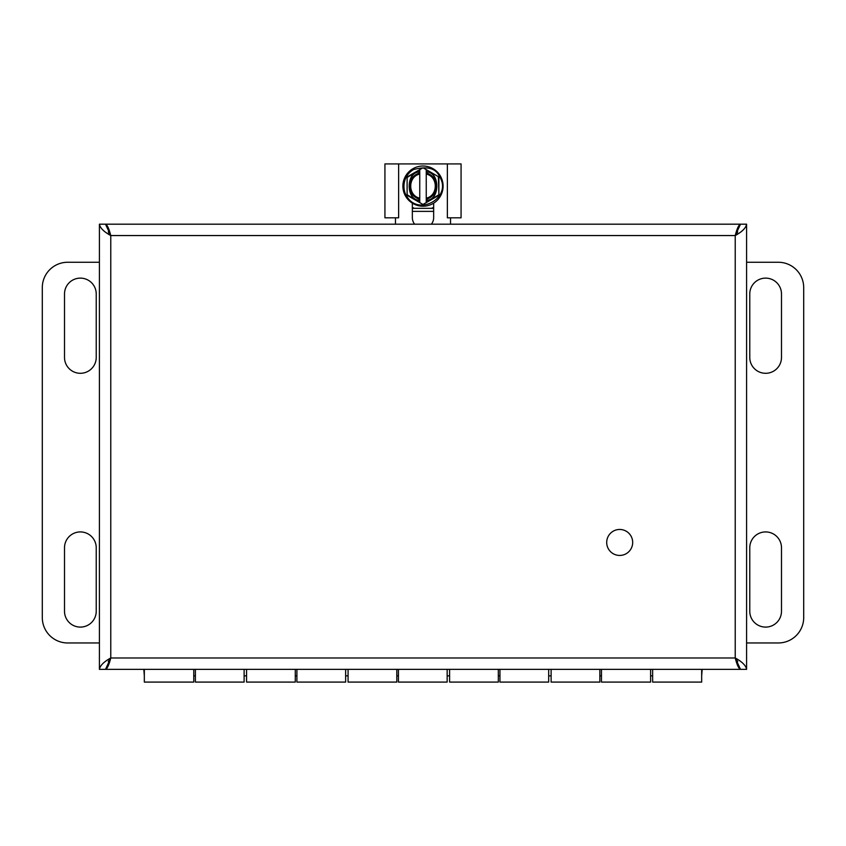 <?xml version="1.0" encoding="UTF-8"?>
<svg xmlns="http://www.w3.org/2000/svg" width="846" height="846" viewBox="0 0 846 846"><rect width="100%" height="100%" fill="white"/><g stroke="black" fill="none" stroke-linecap="round" stroke-linejoin="round"><path stroke-width="1.27" d="M619.695 529.459A12.997 12.997 0 0 1 630.947 548.948A12.997 12.997 0 0 1 608.443 548.948A12.997 12.997 0 0 1 619.695 529.459M412.34 208.328L414.455 208.328A23.794 23.794 0 0 1 412.34 207.386M433.66 208.328L414.455 208.328M433.66 207.386L431.545 208.328M414.625 224.19A10.66 10.66 0 0 1 412.34 217.591L412.34 203.156M433.66 203.156L433.66 217.591A10.66 10.66 0 0 1 431.375 224.19M450.537 224.19L450.537 217.813L461.07 217.813L461.07 163.913L398.635 163.913L398.635 217.813L395.463 217.813L395.463 224.19M450.537 217.813L447.365 217.813L447.365 163.913M398.635 163.913L384.93 163.913L384.93 217.813L395.463 217.813M439.529 176.571C452.927 197.404 417.808 217.401 406.471 195.659C403.013 191.207 401.353 176.877 413.461 169.591C427.262 165.89 435.954 168.217 439.529 176.571M433.046 203.526A20.103 20.103 0 0 1 405.583 196.156A20.103 20.103 0 0 1 412.954 168.703A20.103 20.103 0 0 1 440.406 176.074A20.103 20.103 0 0 1 433.046 203.526A20.103 20.103 0 0 1 405.583 196.156A20.103 20.103 0 0 1 412.954 168.703A20.103 20.103 0 0 1 440.406 176.074A20.103 20.103 0 0 1 433.046 203.526M407.116 194.707L407.116 177.533L407.116 194.707L419.753 202.585L407.624 195.585M407.624 176.655L419.753 169.644L407.116 177.533M422.492 168.068L419.753 169.644L419.753 171.812L419.753 169.644M426.247 169.644L426.247 171.812L426.247 169.644L438.376 176.655L423.508 168.068M438.884 177.533L438.884 194.707L438.376 176.655M438.376 195.585L426.247 202.585L438.884 194.707M423.508 204.172L426.247 202.585L426.247 200.417L426.247 202.585M419.753 202.585L419.753 200.417L419.753 202.585L422.492 204.172M419.753 200.269L419.753 200.417C405.678 201.02 405.678 171.22 419.753 171.812L419.753 171.971C405.858 171.421 405.858 200.819 419.753 200.269L419.753 199.222A13.504 13.504 0 0 1 419.753 173.007L419.753 171.971M426.247 171.971L426.247 171.812C440.322 171.22 440.322 201.02 426.247 200.417L426.247 200.269C440.142 200.819 440.142 171.421 426.247 171.971L426.247 173.007A13.504 13.504 0 0 1 426.247 199.222L426.247 200.269M419.753 199.222L419.753 198.176L419.753 199.222M419.753 174.065L419.753 173.007L419.753 174.065C407.709 176.592 407.709 195.648 419.753 198.176L419.753 174.065M426.247 173.007L426.247 174.065L426.247 173.007M426.247 198.176L426.247 199.222L426.247 198.176C438.291 195.648 438.291 176.581 426.247 174.065L426.247 198.176M96.233 611.235L96.233 547.785A15.863 15.863 0 0 0 80.37 531.923A15.863 15.863 0 0 0 64.508 547.785L64.508 611.235A15.863 15.863 0 0 0 80.37 627.098A15.863 15.863 0 0 0 96.233 611.235M64.508 357.435A15.863 15.863 0 0 0 80.37 373.298A15.863 15.863 0 0 0 96.233 357.435L96.233 293.985A15.863 15.863 0 0 0 80.37 278.123A15.863 15.863 0 0 0 64.508 293.985L64.508 357.435M99.405 642.96L67.68 642.96A25.38 25.38 0 0 1 42.3 617.58L42.3 287.64A25.38 25.38 0 0 1 67.68 262.26L99.405 262.26M749.768 293.985L749.768 357.435A15.863 15.863 0 0 0 765.63 373.298A15.863 15.863 0 0 0 781.493 357.435L781.493 293.985A15.863 15.863 0 0 0 765.63 278.123A15.863 15.863 0 0 0 749.768 293.985M781.493 547.785A15.863 15.863 0 0 0 765.63 531.923A15.863 15.863 0 0 0 749.768 547.785L749.768 611.235A15.863 15.863 0 0 0 765.63 627.098A15.863 15.863 0 0 0 781.493 611.235L781.493 547.785M746.595 262.26L778.32 262.26A25.38 25.38 0 0 1 803.7 287.64L803.7 617.58A25.38 25.38 0 0 1 778.32 642.96L746.595 642.96M143.82 669.355L144.328 675.848M701.672 675.848L702.18 669.355M144.328 669.355L144.328 682.088L193.766 682.088L193.766 669.355M652.636 669.355L652.636 682.088L701.672 682.088L701.672 669.355M551.116 669.355L551.116 682.088L599.846 682.088L599.846 669.355M449.596 669.355L449.596 682.088L498.326 682.088L498.326 669.355M348.076 669.355L348.076 682.088L396.806 682.088L396.806 669.355M246.556 669.355L246.556 682.088L295.286 682.088L295.286 669.355M195.394 669.355L195.394 682.088L244.124 682.088L244.124 669.355M296.914 669.355L296.914 682.088L345.644 682.088L345.644 669.355M398.434 669.355L398.434 682.088L447.164 682.088L447.164 669.355M499.954 669.355L499.954 682.088L548.684 682.088L548.684 669.355M650.606 669.355L650.606 682.088L601.474 682.088L601.474 669.355M99.405 669.355C100.082 665.559 103.868 661.773 110.773 657.977C109.018 664.882 107.262 668.678 105.496 669.355L740.504 669.355C738.748 668.689 736.982 664.893 735.227 657.977C742.132 661.773 745.918 665.559 746.595 669.355L746.595 224.19C745.918 227.976 742.132 231.762 735.227 235.558C736.982 228.653 738.738 224.867 740.504 224.19L105.496 224.19C107.252 224.856 109.018 228.642 110.773 235.558C103.868 231.762 100.082 227.976 99.405 224.19L99.405 669.355L105.496 669.355L110.773 657.977L108.267 661.561M746.595 224.19L740.504 224.19L735.227 235.558L110.773 235.558L105.496 224.19L99.405 224.19M746.595 669.355L740.504 669.355L735.227 657.977L110.773 657.977L110.773 235.558L108.267 231.973M737.733 661.561L735.227 657.977L735.227 235.558L737.733 231.973M433.66 211.373L412.34 211.373M652.636 675.848L650.606 675.848M601.474 675.848L599.846 675.848M551.116 675.848L548.684 675.848M499.954 675.848L498.326 675.848M449.596 675.848L447.164 675.848M398.434 675.848L396.806 675.848M348.076 675.848L345.644 675.848M296.914 675.848L295.286 675.848M246.556 675.848L244.124 675.848M195.394 675.848L193.766 675.848"/></g></svg>
